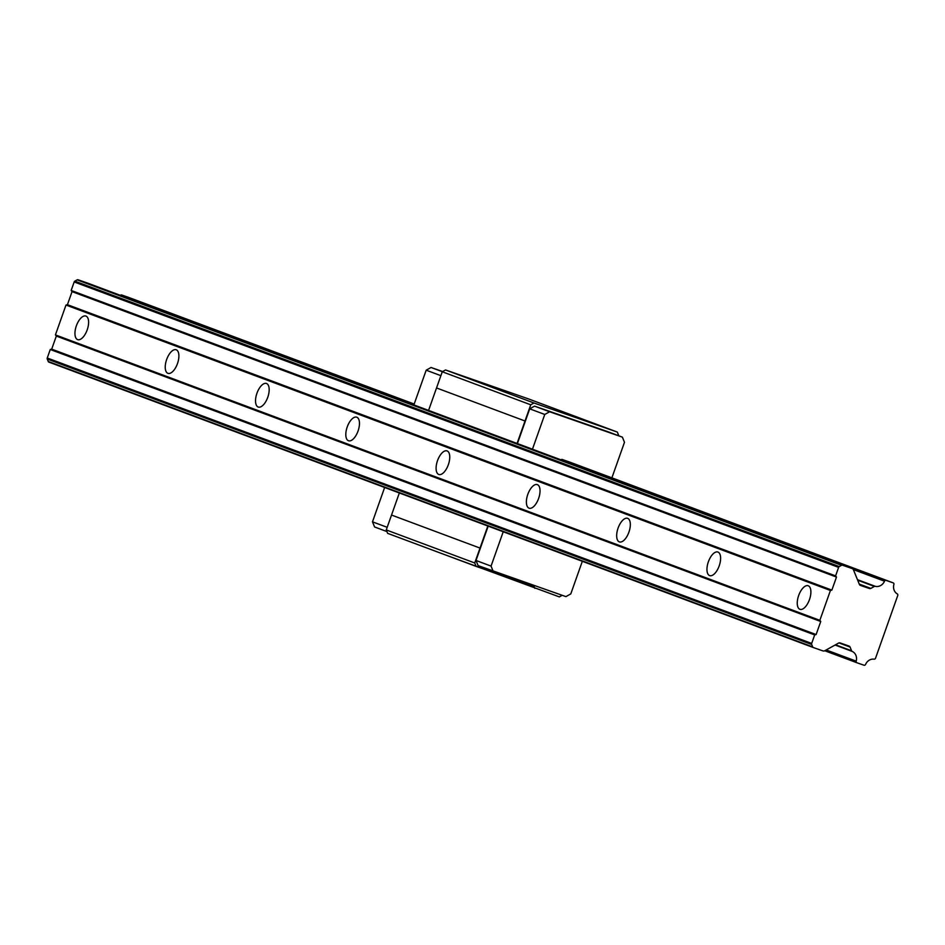 <?xml version="1.0" encoding="UTF-8"?>
<svg xmlns="http://www.w3.org/2000/svg" width="945" height="945" viewBox="0 0 945 945"><rect width="100%" height="100%" fill="white"/><g stroke="black" fill="none" stroke-linecap="round" stroke-linejoin="round"><path stroke-width="1.42" d="M386.93 531.574L374.574 526.956L372.484 521.829L384.639 487.478M440.878 375.673L426.183 370.192L413.875 404.921M442.673 371.539L431.05 367.487L426.183 370.192M442.366 371.704L431.05 367.487M387.19 527.31L372.484 521.829M893.179 582.876A1.382 1.228 -69.5 0 1 893.887 584.471A8.588 7.607 110.5 0 0 897.242 593.873A1.382 1.228 -69.5 0 1 897.75 595.504L875.543 658.216A1.382 1.228 -69.5 0 1 874.113 659.173A8.588 7.607 110.5 0 0 865.573 664.418A1.382 1.228 -69.5 0 1 863.99 665.221L856.926 662.752A1.382 1.228 -69.5 0 1 856.194 661.146A8.588 7.607 110.5 0 0 852.201 651.424A1.382 1.228 -69.5 0 1 851.599 650.786L850.075 647.065A2.079 1.843 110.5 0 0 849.047 646.061L840.046 642.919A2.079 1.843 110.5 0 0 838.617 643.061L824.855 650.703A2.776 2.457 -69.5 0 1 822.941 650.904L813.361 647.561A1.382 1.228 -69.5 0 1 812.676 646.888L811.684 644.466A1.382 1.228 -69.5 0 1 811.672 643.427L814.684 634.922L816.114 634.567L820.744 621.491L819.858 620.333L830.431 590.471L831.86 590.117L836.49 577.052L835.593 575.895L838.605 567.378A1.382 1.228 -69.5 0 1 839.278 566.575L841.57 565.299A1.382 1.228 -69.5 0 1 842.527 565.204L852.106 568.547A2.776 2.457 -69.5 0 1 853.477 569.882L859.383 584.4A2.079 1.843 110.5 0 0 860.411 585.404L869.424 588.534A2.079 1.843 110.5 0 0 870.853 588.392L874.385 586.432A1.382 1.228 -69.5 0 1 875.247 586.313A8.588 7.607 110.5 0 0 884.508 581.199A1.382 1.228 -69.5 0 1 886.091 580.407L893.155 582.864A1.382 1.228 -69.5 0 1 893.179 582.876L569.351 461.963A1.382 1.228 110.5 0 0 569.327 461.951L562.263 459.494A1.382 1.228 110.5 0 0 560.976 459.849M428.581 410.413L442.272 371.763L530.747 404.803L525.018 420.997L436.531 387.958L525.018 420.997L517.069 443.441M618.845 435.822L617.321 432.066L528.834 399.026L445.52 369.956L442.272 371.763M446.359 555.27L559.334 596.897L562.18 595.315M386.257 529.932L474.733 562.972L480.013 548.076L391.525 515.049L386.257 529.932L387.651 533.358L476.138 566.398L533.571 586.432L533.807 585.782L534.858 588.345M487.833 526.011L480.013 548.076L391.525 515.049L399.345 492.971M611.887 477.851L624.48 442.284L622.389 437.145L607.34 431.522L534.575 406.137L529.708 408.842L517.411 443.571M488.175 526.141L476.008 560.48L478.099 565.618L565.913 596.626L570.78 593.909L582.333 561.295M474.733 562.972L476.138 566.398M617.321 432.066L533.996 402.995L530.747 404.803M445.52 369.956L533.996 402.995M622.389 437.145L549.624 411.76L544.757 414.465L532.46 449.194M544.757 414.465L529.708 408.842M608.001 431.971L603.04 430.188L608.001 431.971M549.624 411.76L534.575 406.137M503.224 531.751L491.057 566.102L476.008 560.48M491.057 566.102L493.148 571.229M809.487 599.555A12.486 5.776 -70.8 0 0 808.188 585.758A12.486 5.776 -70.8 0 0 798.62 595.633A12.486 5.776 -70.8 0 0 799.966 609.324A12.486 5.776 -70.8 0 0 809.487 599.555M719.204 565.854A12.486 5.776 -70.8 0 0 717.905 552.045A12.486 5.776 -70.8 0 0 708.325 561.921A12.486 5.776 -70.8 0 0 709.671 575.611A12.486 5.776 -70.8 0 0 719.204 565.854M628.921 532.141A12.486 5.776 -70.8 0 0 627.61 518.332A12.486 5.776 -70.8 0 0 618.042 528.208A12.486 5.776 -70.8 0 0 619.388 541.898A12.486 5.776 -70.8 0 0 628.921 532.141M538.626 498.428A12.486 5.776 -70.8 0 0 537.327 484.62A12.486 5.776 -70.8 0 0 527.759 494.495A12.486 5.776 -70.8 0 0 529.106 508.186A12.486 5.776 -70.8 0 0 538.626 498.428M448.343 464.716A12.486 5.776 -70.8 0 0 447.044 450.907A12.486 5.776 -70.8 0 0 437.464 460.782A12.486 5.776 -70.8 0 0 438.811 474.473A12.486 5.776 -70.8 0 0 448.343 464.716M358.06 431.003A12.486 5.776 -70.8 0 0 356.749 417.194A12.486 5.776 -70.8 0 0 347.181 427.069A12.486 5.776 -70.8 0 0 348.528 440.76A12.486 5.776 -70.8 0 0 358.06 431.003M267.766 397.29A12.486 5.776 -70.8 0 0 266.466 383.481A12.486 5.776 -70.8 0 0 256.898 393.368A12.486 5.776 -70.8 0 0 258.245 407.047A12.486 5.776 -70.8 0 0 267.766 397.29M177.483 363.577A12.486 5.776 -70.8 0 0 176.183 349.768A12.486 5.776 -70.8 0 0 166.603 359.655A12.486 5.776 -70.8 0 0 167.95 373.346A12.486 5.776 -70.8 0 0 177.483 363.577M87.2 329.864A12.486 5.776 -70.8 0 0 85.889 316.055A12.486 5.776 -70.8 0 0 76.321 325.942A12.486 5.776 -70.8 0 0 77.667 339.633A12.486 5.776 -70.8 0 0 87.2 329.864M819.858 620.333L55.424 334.908L65.996 305.046L67.426 304.692L72.056 291.627L71.17 290.469L74.182 281.953A1.382 1.228 -69.5 0 1 74.844 281.149L77.136 279.874A1.382 1.228 -69.5 0 1 78.092 279.779L87.684 283.122A2.776 2.457 -69.5 0 1 87.767 283.157M830.431 590.471L65.996 305.046M831.86 590.117L67.426 304.692M836.49 577.052L72.056 291.627M835.593 575.895L71.17 290.469M120.381 295.336A1.382 1.228 -69.5 0 1 121.669 294.982L128.733 297.439A1.382 1.228 -69.5 0 1 128.768 297.462L414.193 404.035L128.744 297.451M813.314 647.538L48.939 362.136A1.382 1.228 -69.5 0 1 48.254 361.462L47.262 359.041A1.382 1.228 -69.5 0 1 47.25 358.001L50.262 349.496L51.691 349.142L56.322 336.066L55.424 334.908M813.361 647.561A1.382 1.228 -69.5 0 1 813.338 647.549L48.916 362.124M814.684 634.922L50.262 349.496M816.114 634.567L51.691 349.142M820.744 621.491L56.322 336.066M838.605 567.378L74.182 281.953M839.278 566.575L74.844 281.149M841.57 565.299L77.136 279.874M842.527 565.204L78.092 279.779M852.106 568.547L87.684 283.122L852.154 568.559M869.424 588.534L859.702 584.908M870.853 588.392L859.253 584.069M874.385 586.432L857.682 580.195M875.247 586.313L857.458 579.663M884.508 581.199L853.311 569.552M886.091 580.407L562.263 459.494M414.134 404.188L121.669 294.982M893.155 582.864L569.327 461.951M856.879 662.74L824.772 650.751L856.902 662.752M856.194 661.146L826.213 649.959M852.201 651.424L835.073 645.022M851.599 650.786L835.522 644.785M850.075 647.065L838.959 642.907M812.676 646.888L48.254 361.462M811.684 644.466L47.262 359.041M811.672 643.427L47.25 358.001"/></g></svg>
